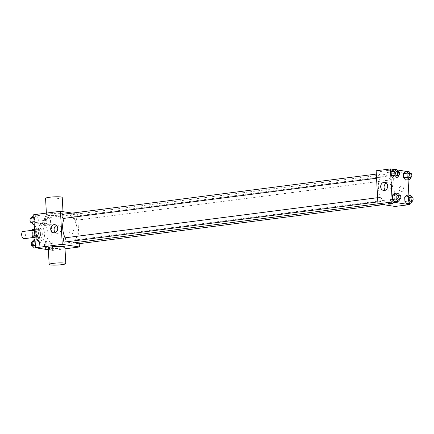 <?xml version="1.0" encoding="UTF-8"?>
<svg xmlns="http://www.w3.org/2000/svg" width="434" height="434" viewBox="0 0 434 434"><rect width="100%" height="100%" fill="white"/><g stroke="black" fill="none" stroke-linecap="round" stroke-linejoin="round"><path stroke-width="0.33" stroke-dasharray="2.17 1.63" d="M24.022 238.705A3.651 1.844 82.7 0 0 25.389 234.848A3.651 1.844 82.7 0 0 23.094 231.463M34.46 237.327A3.651 1.844 82.7 0 0 34.725 237.327A3.651 1.844 82.7 0 0 36.093 233.476A3.651 1.844 82.7 0 0 33.798 230.091A3.651 1.844 82.7 0 0 32.404 233.682A3.651 1.844 82.7 0 0 34.46 237.327M32.659 229.369L35.414 229.792A4.953 2.506 82.7 0 1 36.266 231.393L36.554 236.693A4.953 2.506 82.7 0 1 35.865 238.054L34.953 237.913M36.266 231.393L39.83 230.931L40.118 236.232L36.554 236.693M35.865 238.054L39.429 237.599L36.673 237.17L34.926 237.398M39.429 237.599A4.953 2.506 82.7 0 0 40.118 236.232M39.83 230.931A4.953 2.506 82.7 0 0 38.984 229.331L35.414 229.792M36.673 237.17A4.953 2.506 82.7 0 1 35.827 235.575L35.539 230.275A4.953 2.506 82.7 0 1 36.228 228.908L38.984 229.331M40.514 233.666A5.213 2.637 -97.3 0 1 38.49 238.423A5.213 2.637 -97.3 0 1 35.214 233.59A5.213 2.637 -97.3 0 1 37.167 228.083A5.213 2.637 -97.3 0 1 40.514 233.666M42.299 233.438A5.213 2.637 82.7 0 0 38.951 227.855A5.213 2.637 82.7 0 0 36.955 232.987A5.213 2.637 82.7 0 0 39.89 238.19A5.213 2.637 82.7 0 0 40.275 238.195A5.213 2.637 82.7 0 0 42.299 233.438M35.539 230.275L34.546 230.4M35.827 235.575L34.834 235.7M36.228 228.908L34.476 229.136M40.118 242.318A9.38 4.747 82.7 0 0 40.807 242.329A9.38 4.747 82.7 0 0 44.322 232.418A9.38 4.747 82.7 0 0 38.42 223.722A9.38 4.747 82.7 0 0 34.828 232.955A9.38 4.747 82.7 0 0 40.118 242.318M43.682 241.863A9.38 4.747 82.7 0 0 44.371 241.874A9.38 4.747 82.7 0 0 47.886 231.962A9.38 4.747 82.7 0 0 41.984 223.26A9.38 4.747 82.7 0 0 38.398 232.499A9.38 4.747 82.7 0 0 43.682 241.863M48.456 217.521L50.447 219.897L50.675 224.069L48.906 225.87L46.915 223.494L46.688 219.322L48.456 217.521L50.447 219.897L50.675 224.069L48.906 225.87L46.915 223.494L46.688 219.322L48.456 217.521L44.886 217.976L46.877 220.353L47.105 224.53L45.337 226.326L43.346 223.949L43.123 219.778L44.886 217.976M36.174 215.633L38.165 218.009L38.393 222.181L36.624 223.982L34.633 221.606L34.405 217.429L36.174 215.633L38.165 218.009L38.393 222.181L36.624 223.982L34.633 221.606L34.405 217.429L36.174 215.633L33.76 215.942M33.695 214.721L50.876 217.363L52.66 250.413L48.358 249.751M49.736 241.152L51.727 243.528L51.95 247.7L50.187 249.501L48.196 247.125L47.968 242.948L49.736 241.152L51.727 243.528L51.95 247.7L50.187 249.501L48.196 247.125L47.968 242.948L49.736 241.152L46.167 241.608L48.158 243.984L48.386 248.161L46.617 249.957M37.454 239.264L39.445 241.64L39.668 245.812L37.904 247.613L35.913 245.237L35.686 241.06L37.454 239.264L39.445 241.64L39.668 245.812L37.904 247.613L35.913 245.237L35.686 241.06L37.454 239.264L35.04 239.573M65.013 248.828L52.66 250.413M72.256 213.105L77.626 213.929L50.876 217.363M77.626 213.929L79.238 243.669M71.529 233.953A2.604 2.224 -81.3 0 0 73.617 231.393A2.604 2.224 -81.3 0 0 71.784 228.794A2.604 2.224 -81.3 0 0 69.19 231.029A2.604 2.224 -81.3 0 0 70.992 233.942A2.604 2.224 -81.3 0 0 71.529 233.953A2.604 2.224 -81.3 0 0 73.617 231.393A2.604 2.224 -81.3 0 0 71.784 228.794A2.604 2.224 -81.3 0 0 69.19 231.029A2.604 2.224 -81.3 0 0 70.992 233.942A2.604 2.224 -81.3 0 0 71.529 233.953M71.729 243.111A14.094 7.128 82.7 0 0 77.008 228.224A14.094 7.128 82.7 0 0 68.138 215.156A14.094 7.128 82.7 0 0 64.346 218.324M65.127 237.81A14.094 7.128 82.7 0 0 67.916 241.657M63.418 218.443A2.083 1.052 82.7 0 0 64.199 216.24A2.083 1.052 82.7 0 0 62.887 214.304M75.549 220.326A2.083 1.052 82.7 0 0 75.7 220.331A2.083 1.052 82.7 0 0 76.482 218.128A2.083 1.052 82.7 0 0 75.169 216.192A2.083 1.052 82.7 0 0 74.371 218.248A2.083 1.052 82.7 0 0 75.549 220.326M76.981 243.962A2.083 1.052 82.7 0 0 77.762 241.76A2.083 1.052 82.7 0 0 76.449 239.823A2.083 1.052 82.7 0 0 75.782 242.59M64.167 237.935A2.083 1.052 -97.3 0 1 64.319 237.941A2.083 1.052 -97.3 0 1 65.496 240.018A2.083 1.052 -97.3 0 1 64.699 242.074M47.664 215.351A8.338 1.036 176.9 0 0 57.055 215.313A8.338 1.036 176.9 0 0 63.125 213.984A8.338 1.036 176.9 0 0 54.744 213.403A8.338 1.036 176.9 0 0 46.471 214.884A8.338 1.036 176.9 0 0 47.664 215.351M64.916 247.033A8.338 1.036 -3.1 0 1 56.642 248.519A8.338 1.036 -3.1 0 1 48.261 247.939M45.575 198.36A8.338 1.036 176.9 0 0 46.769 198.826A8.338 1.036 176.9 0 0 56.16 198.788A8.338 1.036 176.9 0 0 62.23 197.459M56.447 225.458A4.101 3.499 98.7 0 1 58.227 225.197A4.101 3.499 98.7 0 1 61.113 229.293A4.101 3.499 98.7 0 1 57.825 233.313A4.101 3.499 98.7 0 1 56.979 233.302A4.101 3.499 98.7 0 1 55.362 232.521M386.39 202.58A14.094 7.128 82.7 0 0 387.426 202.597A14.094 7.128 82.7 0 0 392.705 187.71A14.094 7.128 82.7 0 0 383.84 174.636A14.094 7.128 82.7 0 0 378.448 188.513A14.094 7.128 82.7 0 0 386.39 202.58M380.021 197.421A2.083 1.052 -97.3 0 1 381.193 199.504A2.083 1.052 -97.3 0 1 380.401 201.555A2.083 1.052 -97.3 0 1 379.088 199.624A2.083 1.052 -97.3 0 1 379.869 197.421A2.083 1.052 -97.3 0 1 380.021 197.421M391.246 179.812A2.083 1.052 82.7 0 0 391.403 179.812A2.083 1.052 82.7 0 0 392.179 177.609A2.083 1.052 82.7 0 0 390.871 175.678A2.083 1.052 82.7 0 0 390.074 177.728A2.083 1.052 82.7 0 0 391.246 179.812M392.526 203.443A2.083 1.052 82.7 0 0 392.678 203.443A2.083 1.052 82.7 0 0 393.459 201.24A2.083 1.052 82.7 0 0 392.152 199.309A2.083 1.052 82.7 0 0 391.354 201.36A2.083 1.052 82.7 0 0 392.526 203.443M378.963 177.924A2.083 1.052 82.7 0 0 379.121 177.924A2.083 1.052 82.7 0 0 379.902 175.721A2.083 1.052 82.7 0 0 378.589 173.79A2.083 1.052 82.7 0 0 377.792 175.841A2.083 1.052 82.7 0 0 378.963 177.924M376.148 170.768L393.329 173.41L395.119 206.459M407.059 171.495L393.329 173.41M407.597 171.582L408.041 179.779M408.866 195.061L409.322 203.41M401.499 191.6A2.604 2.224 -81.3 0 0 403.587 189.045A2.604 2.224 -81.3 0 0 401.754 186.446A2.604 2.224 -81.3 0 0 399.161 188.681A2.604 2.224 -81.3 0 0 400.962 191.595A2.604 2.224 -81.3 0 0 401.499 191.6A2.604 2.224 -81.3 0 0 403.587 189.045A2.604 2.224 -81.3 0 0 401.754 186.446A2.604 2.224 -81.3 0 0 399.155 188.681A2.604 2.224 -81.3 0 0 400.962 191.595A2.604 2.224 -81.3 0 0 401.499 191.6M392.895 169.851L394.886 172.227L395.114 176.399L393.35 178.2L395.114 176.399L394.886 172.227L392.895 169.851M406.457 195.371L408.448 197.747L408.676 201.918L406.908 203.72L408.676 201.918L408.448 197.747L406.457 195.371M394.777 169.607L396.92 169.938M405.177 171.739L407.168 174.115L407.396 178.287L405.633 180.088L407.396 178.287L407.168 174.115L405.177 171.739M394.175 193.483L396.166 195.859L396.394 200.031L394.625 201.832L396.394 200.031L396.166 195.859L394.175 193.483M386.423 170.969A2.604 0.325 176.9 0 0 389.358 170.953A2.604 0.325 176.9 0 0 391.256 170.54A2.604 0.325 176.9 0 0 388.636 170.356A2.604 0.325 176.9 0 0 386.048 170.822A2.604 0.325 176.9 0 0 386.423 170.969A2.604 0.325 176.9 0 0 389.358 170.958A2.604 0.325 176.9 0 0 391.256 170.54A2.604 0.325 176.9 0 0 388.636 170.356A2.604 0.325 176.9 0 0 386.048 170.822A2.604 0.325 176.9 0 0 386.423 170.969M387.839 203.871L387.839 203.871A2.604 0.325 -3.1 0 1 389.737 203.454A2.604 0.325 -3.1 0 1 392.672 203.443A2.604 0.325 -3.1 0 1 393.047 203.589L393.047 203.589M386.417 183.11A4.101 3.499 98.7 0 1 388.197 182.85A4.101 3.499 98.7 0 1 391.083 186.94A4.101 3.499 98.7 0 1 387.79 190.965A4.101 3.499 98.7 0 1 386.949 190.955A4.101 3.499 98.7 0 1 385.332 190.173M399.334 194.92L399.736 195.398L399.931 199.049M398.233 199.266A2.083 1.052 82.7 0 0 399.014 197.063A2.083 1.052 82.7 0 0 397.701 195.132M399.736 195.398L396.166 195.859M399.964 199.575L396.394 200.031M398.054 171.289L398.455 171.772L398.651 175.417M396.953 175.634A2.083 1.052 82.7 0 0 397.734 173.432A2.083 1.052 82.7 0 0 396.426 171.501M398.455 171.772L394.886 172.227M398.683 175.944L395.114 176.399M411.616 196.808L412.018 197.286L412.213 200.937M410.515 201.154A2.083 1.052 82.7 0 0 411.296 198.951A2.083 1.052 82.7 0 0 409.984 197.02M412.018 197.286L408.448 197.747M412.24 201.463L408.676 201.918M410.336 173.177L410.738 173.66L410.933 177.305M409.235 177.522A2.083 1.052 82.7 0 0 410.016 175.32A2.083 1.052 82.7 0 0 408.703 173.388M410.738 173.66L407.168 174.115M410.965 177.832L407.396 178.287M33.885 239.72L35.876 242.096L36.103 246.273L34.335 248.069M34.221 245.959A2.083 1.052 82.7 0 0 34.378 245.964A2.083 1.052 82.7 0 0 35.159 243.762A2.083 1.052 82.7 0 0 33.847 241.83A2.083 1.052 82.7 0 0 33.049 243.881A2.083 1.052 82.7 0 0 34.221 245.959M39.445 241.64L35.876 242.096M39.668 245.812L36.103 246.273M37.904 247.613L36.022 247.852M35.913 245.237L35.355 245.308M35.686 241.06L35.127 241.136M32.593 246.192A2.083 1.052 82.7 0 0 33.375 243.989A2.083 1.052 82.7 0 0 32.062 242.058M32.604 216.089L34.595 218.465L34.823 222.642L33.06 224.438M32.946 222.333A2.083 1.052 82.7 0 0 33.098 222.333A2.083 1.052 82.7 0 0 33.879 220.13A2.083 1.052 82.7 0 0 32.566 218.199A2.083 1.052 82.7 0 0 31.769 220.25A2.083 1.052 82.7 0 0 32.946 222.333M38.165 218.009L34.595 218.465M38.393 222.181L34.823 222.642M36.624 223.982L34.215 224.291M34.633 221.606L34.074 221.676M34.405 217.429L33.847 217.505M31.313 222.561A2.083 1.052 82.7 0 0 32.094 220.358A2.083 1.052 82.7 0 0 30.781 218.427M46.161 249.414L44.626 247.581L44.404 243.409L46.167 241.608M46.503 247.852A2.083 1.052 82.7 0 0 46.66 247.852A2.083 1.052 82.7 0 0 47.442 245.649A2.083 1.052 82.7 0 0 46.129 243.718A2.083 1.052 82.7 0 0 45.331 245.769A2.083 1.052 82.7 0 0 46.503 247.852M51.727 243.528L48.158 243.984M51.95 247.7L48.386 248.161M50.187 249.501L48.304 249.74M48.196 247.125L44.626 247.581M47.968 242.948L44.404 243.409M44.724 248.08A2.083 1.052 82.7 0 0 44.876 248.08A2.083 1.052 82.7 0 0 45.657 245.877A2.083 1.052 82.7 0 0 44.344 243.946A2.083 1.052 82.7 0 0 43.546 245.997A2.083 1.052 82.7 0 0 44.724 248.08M45.223 224.221A2.083 1.052 82.7 0 0 45.38 224.221A2.083 1.052 82.7 0 0 46.161 222.018A2.083 1.052 82.7 0 0 44.848 220.087A2.083 1.052 82.7 0 0 44.051 222.137A2.083 1.052 82.7 0 0 45.223 224.221M50.447 219.897L46.877 220.353M50.675 224.069L47.105 224.53M48.906 225.87L45.337 226.326M46.915 223.494L43.346 223.949M46.688 219.322L43.123 219.778M43.443 224.449A2.083 1.052 82.7 0 0 43.595 224.449A2.083 1.052 82.7 0 0 44.377 222.246A2.083 1.052 82.7 0 0 43.064 220.315A2.083 1.052 82.7 0 0 42.266 222.365A2.083 1.052 82.7 0 0 43.443 224.449M33.044 237.544L34.725 237.327M32.116 230.308L33.798 230.091M38.951 227.855L37.167 228.083M40.275 238.195L38.49 238.423M41.984 223.26L38.42 223.722M44.371 241.874L40.807 242.329M63.125 213.984L63.001 211.678M46.471 214.884L46.373 213.094M58.227 225.197L54.836 224.676M56.979 233.302L53.588 232.781M383.84 174.636L68.138 215.156M387.426 202.597L377.938 203.812M377.835 201.886L380.401 201.555M377.607 197.709L379.869 197.421M390.871 175.678L75.169 216.192M391.403 179.812L75.7 220.331M392.152 199.309L76.449 239.823M392.678 203.443L383.309 204.647M378.589 173.79L376.327 174.077M379.121 177.924L376.555 178.255M388.197 182.85L384.801 182.329M386.949 190.955L383.558 190.434M33.847 241.83L32.149 242.047M34.378 245.964L32.745 246.17M32.566 218.199L30.868 218.416M33.098 222.333L31.465 222.544M46.129 243.718L44.344 243.946M46.66 247.852L44.876 248.08M44.848 220.087L43.064 220.315M45.38 224.221L43.595 224.449"/><path stroke-width="0.65" d="M32.116 230.308L23.094 231.463A3.651 1.844 82.7 0 0 21.7 235.06A3.651 1.844 82.7 0 0 23.756 238.7A3.651 1.844 82.7 0 0 24.022 238.705L33.044 237.544M34.834 235.7L32.257 236.031L31.97 230.731A4.953 2.506 82.7 0 1 32.659 229.369L34.476 229.136M34.953 237.913L33.109 237.631A4.953 2.506 82.7 0 1 32.257 236.031M34.926 237.398L33.109 237.631M34.546 230.4L31.97 230.731M48.358 249.751L35.485 247.771L33.695 214.721L60.451 211.287L72.256 213.105M79.238 243.669L79.417 246.979L65.013 248.828M67.916 241.657A14.094 7.128 82.7 0 0 70.688 243.094A14.094 7.128 82.7 0 0 71.729 243.111L377.938 203.812L376.148 170.768L390.421 168.94L394.777 169.607M64.346 218.324A14.094 7.128 82.7 0 0 65.127 237.81M79.417 246.979L62.241 244.337L60.451 211.287M376.327 174.077L62.887 214.304A2.083 1.052 82.7 0 0 62.089 216.36A2.083 1.052 82.7 0 0 63.266 218.438A2.083 1.052 82.7 0 0 63.418 218.443L376.555 178.255M75.782 242.59A2.083 1.052 82.7 0 0 76.829 243.957A2.083 1.052 82.7 0 0 76.981 243.962L383.309 204.647M377.835 201.886L64.699 242.074A2.083 1.052 -97.3 0 1 63.386 240.138A2.083 1.052 -97.3 0 1 64.167 237.935L377.607 197.709M62.241 244.337L35.485 247.771M54.429 232.792A4.101 3.499 98.7 0 1 53.588 232.781A4.101 3.499 98.7 0 1 50.751 228.197A4.101 3.499 98.7 0 1 54.836 224.676A4.101 3.499 98.7 0 1 57.717 228.767A4.101 3.499 98.7 0 1 54.429 232.792M49.156 264.463L48.261 247.939A8.338 1.036 -3.1 0 1 54.331 246.604A8.338 1.036 -3.1 0 1 63.722 246.572A8.338 1.036 -3.1 0 1 64.916 247.033L65.811 263.557A8.338 1.036 -3.1 0 1 57.538 265.044A8.338 1.036 -3.1 0 1 49.156 264.463A8.338 1.036 -3.1 0 1 55.226 263.129A8.338 1.036 -3.1 0 1 64.617 263.096A8.338 1.036 -3.1 0 1 65.811 263.557M63.001 211.678L62.23 197.459A8.338 1.036 176.9 0 0 53.849 196.873A8.338 1.036 176.9 0 0 45.575 198.36L46.373 213.094M55.362 232.521A4.101 3.499 98.7 0 1 54.147 228.718A4.101 3.499 98.7 0 1 56.447 225.458M409.322 203.41L409.387 204.631L395.119 206.459L377.938 203.823L392.211 201.989L390.421 168.94M408.041 179.779L408.866 195.061M398.651 175.417L398.683 175.944L396.915 177.739L393.35 178.2L391.354 175.824L391.132 171.647L392.895 169.851L396.464 169.396L398.054 171.289M412.213 200.937L412.24 201.463L410.477 203.258L406.908 203.72L404.917 201.343L404.694 197.166L406.457 195.371L410.027 194.915L411.616 196.808M396.92 169.938L407.059 171.495M409.387 204.631L392.211 201.989M410.933 177.305L410.965 177.832L409.197 179.627L405.633 180.088L403.636 177.712L403.414 173.535L405.177 171.739L408.747 171.284L410.336 173.177M399.931 199.049L399.964 199.575L398.195 201.371L394.625 201.832L392.634 199.456L392.412 195.278L394.175 193.483L397.745 193.022L399.334 194.92M384.399 190.439A4.101 3.499 98.7 0 1 383.558 190.434A4.101 3.499 98.7 0 1 380.721 185.85A4.101 3.499 98.7 0 1 384.801 182.329A4.101 3.499 98.7 0 1 387.687 186.419A4.101 3.499 98.7 0 1 384.399 190.439M392.672 203.443A2.604 0.325 -3.1 0 1 393.047 203.589A2.604 0.325 -3.1 0 1 390.459 204.056A2.604 0.325 -3.1 0 1 387.839 203.871A2.604 0.325 -3.1 0 1 389.737 203.454A2.604 0.325 -3.1 0 1 392.672 203.443M393.047 203.589A2.604 0.325 -3.1 0 1 390.459 204.051A2.604 0.325 -3.1 0 1 387.839 203.871M385.332 190.173A4.101 3.499 98.7 0 1 384.112 186.37A4.101 3.499 98.7 0 1 386.417 183.11M398.195 201.371L396.204 198.994L395.976 194.823L397.745 193.022M399.486 194.899L397.701 195.132A2.083 1.052 82.7 0 0 396.904 197.182A2.083 1.052 82.7 0 0 398.081 199.266A2.083 1.052 82.7 0 0 398.233 199.266L400.018 199.038A2.083 1.052 82.7 0 0 400.799 196.835A2.083 1.052 82.7 0 0 399.486 194.899A2.083 1.052 82.7 0 0 398.689 196.955A2.083 1.052 82.7 0 0 399.866 199.032A2.083 1.052 82.7 0 0 400.018 199.038M394.625 201.832L392.634 199.456L392.412 195.278L394.175 193.483M396.204 198.994L392.634 199.456M395.976 194.823L392.412 195.278M396.915 177.739L394.924 175.363L394.696 171.191L396.464 169.396M398.206 171.273L396.426 171.501A2.083 1.052 82.7 0 0 395.629 173.551A2.083 1.052 82.7 0 0 396.801 175.634A2.083 1.052 82.7 0 0 396.953 175.634L398.738 175.407A2.083 1.052 82.7 0 0 399.519 173.204A2.083 1.052 82.7 0 0 398.206 171.273A2.083 1.052 82.7 0 0 397.408 173.323A2.083 1.052 82.7 0 0 398.586 175.407A2.083 1.052 82.7 0 0 398.738 175.407M393.35 178.2L391.354 175.824L391.132 171.647L392.895 169.851M394.924 175.363L391.354 175.824M394.696 171.191L391.132 171.647M410.477 203.258L408.486 200.882L408.258 196.71L410.027 194.915M411.768 196.792L409.984 197.02A2.083 1.052 82.7 0 0 409.186 199.07A2.083 1.052 82.7 0 0 410.363 201.154A2.083 1.052 82.7 0 0 410.515 201.154L412.3 200.926A2.083 1.052 82.7 0 0 413.081 198.723A2.083 1.052 82.7 0 0 411.768 196.792A2.083 1.052 82.7 0 0 410.971 198.843A2.083 1.052 82.7 0 0 412.148 200.92A2.083 1.052 82.7 0 0 412.3 200.926M406.908 203.72L404.917 201.343L404.694 197.166L406.457 195.371M408.486 200.882L404.917 201.343M408.258 196.71L404.694 197.166M409.197 179.627L407.206 177.251L406.978 173.079L408.747 171.284M410.488 173.161L408.703 173.388A2.083 1.052 82.7 0 0 407.911 175.439A2.083 1.052 82.7 0 0 409.083 177.522A2.083 1.052 82.7 0 0 409.235 177.522L411.02 177.294A2.083 1.052 82.7 0 0 411.801 175.092A2.083 1.052 82.7 0 0 410.488 173.161A2.083 1.052 82.7 0 0 409.691 175.211A2.083 1.052 82.7 0 0 410.868 177.294A2.083 1.052 82.7 0 0 411.02 177.294M405.633 180.088L403.636 177.712L403.414 173.535L405.177 171.739M407.206 177.251L403.636 177.712M406.978 173.079L403.414 173.535M36.022 247.852L34.335 248.069L32.344 245.693L32.121 241.521L33.885 239.72L35.04 239.573M35.355 245.308L32.344 245.693M35.127 241.136L32.121 241.521M32.149 242.047L32.062 242.058A2.083 1.052 82.7 0 0 31.264 244.109A2.083 1.052 82.7 0 0 32.441 246.192A2.083 1.052 82.7 0 0 32.593 246.192L32.745 246.17M34.215 224.291L33.06 224.438L31.064 222.062L30.841 217.89L32.604 216.089L33.76 215.942M34.074 221.676L31.064 222.062M33.847 217.505L30.841 217.89M30.868 218.416L30.781 218.427A2.083 1.052 82.7 0 0 29.984 220.477A2.083 1.052 82.7 0 0 31.161 222.561A2.083 1.052 82.7 0 0 31.313 222.561L31.465 222.544M48.304 249.74L46.617 249.957L46.161 249.414"/></g></svg>
